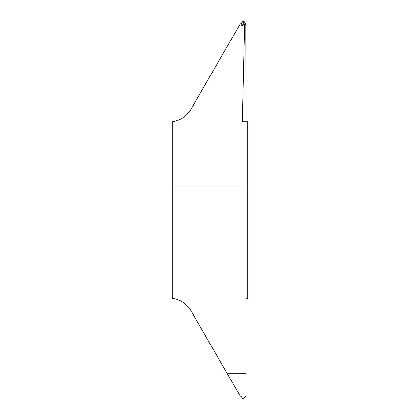 <?xml version="1.0" encoding="UTF-8"?>
<svg xmlns="http://www.w3.org/2000/svg" width="420" height="420" viewBox="0 0 420 420"><rect width="100%" height="100%" fill="white"/><g stroke="black" fill="none" stroke-linecap="round" stroke-linejoin="round"><path stroke-width="0.63" d="M172.2 173.46L172.2 246.54L172.2 173.46M244.619 25.767L243.264 23.935L241.91 25.767L238.991 26.035L240.24 23.872L241.264 23.457L242.393 21.504L243.264 21L244.136 21.504L245.852 23.83L244.619 25.767L242.329 121.8L247.8 121.8L247.8 298.2L246.036 298.2L246.036 396.155L245.264 396.543L244.136 398.496L243.264 399L242.393 398.496L241.264 396.543L240.24 396.128L227.346 373.8L246.036 373.8M238.991 26.035L190.859 109.4C186.564 116.429 180.343 120.561 172.2 121.8L172.2 298.2C180.343 299.439 186.564 303.571 190.859 310.601L227.346 373.8M247.8 186.165L172.2 186.165M245.852 23.83L246.036 121.8M243.264 21L243.264 23.016L242.393 21.504M244.676 25.778L246.036 23.846M243.264 23.935L243.264 23.016L244.136 21.504M244.041 25.384L245.264 23.457M241.264 23.457L242.487 25.384M241.91 25.767L240.676 23.83M246.036 373.816L227.357 373.816"/></g></svg>
